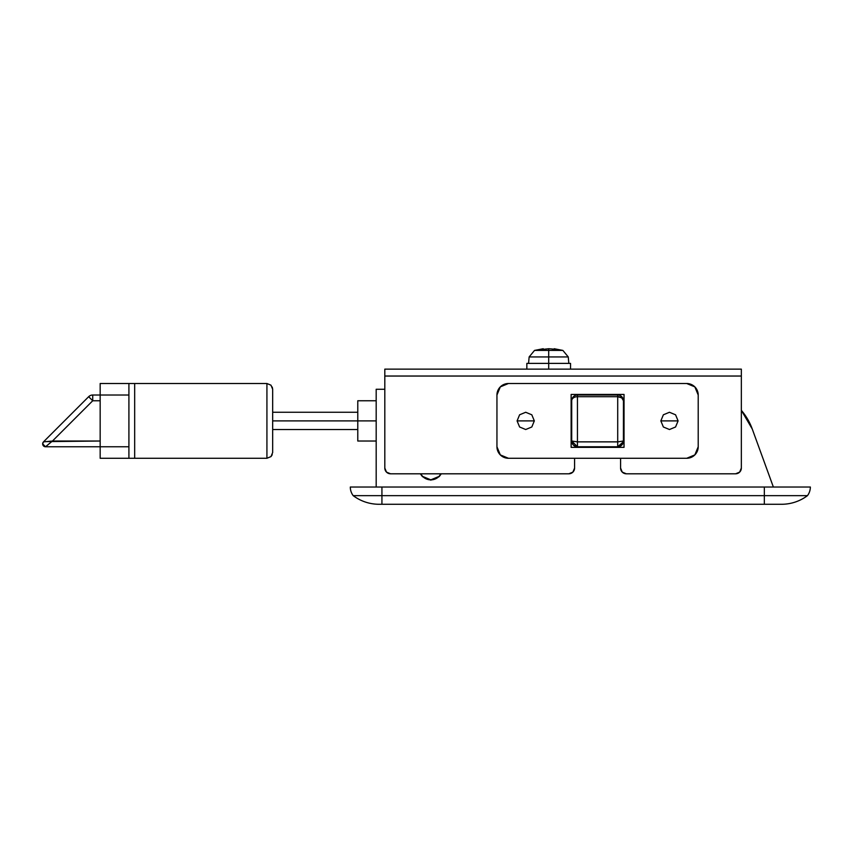 <?xml version="1.0" encoding="UTF-8"?>
<svg xmlns="http://www.w3.org/2000/svg" width="853" height="853" viewBox="0 0 853 853"><rect width="100%" height="100%" fill="white"/><g stroke="black" fill="none" stroke-linecap="round" stroke-linejoin="round"><path stroke-width="1.28" d="M441.257 473.799L420.369 473.799L422.48 476.667L430.818 480.122L439.156 476.667L441.257 473.799L439.156 476.667L430.818 480.122L422.48 476.667L420.369 473.799M781.593 504.272L379.063 504.272A43.13 43.13 0 0 1 353.185 495.646A14.373 14.373 0 0 1 350.306 487.02L381.931 487.02L381.931 495.646L764.341 495.646L764.341 487.02L381.931 487.02L810.35 487.02A14.373 14.373 0 0 1 807.471 495.646A43.13 43.13 0 0 1 781.593 504.272A43.13 43.13 0 0 0 807.471 495.646A14.373 14.373 0 0 0 810.35 487.02L764.341 487.02L764.341 495.646L381.931 495.646L381.931 504.272L764.341 504.272L764.341 495.646L807.471 495.646L764.341 495.646L764.341 504.272L781.593 504.272M384.81 389.267L376.184 389.267L376.184 487.02L376.184 389.267L384.81 389.267M741.342 410.336A60.371 60.371 0 0 1 752.25 428.995L741.342 410.336M773.362 487.02L752.25 428.995L773.362 487.02M441.3 473.799L439.156 476.667L430.818 480.122L422.48 476.667L420.326 473.799M390.557 504.272L404.94 504.272M350.306 487.02A14.373 14.373 0 0 0 353.185 495.646L381.931 495.646L381.931 487.02L350.306 487.02M353.185 495.646A43.13 43.13 0 0 0 379.063 504.272L381.931 504.272L381.931 495.646L353.185 495.646M384.81 376.034L384.81 468.052L384.81 369.136L741.342 369.136L384.81 369.136L384.81 376.034L741.342 376.034L741.342 369.136L741.342 376.034L384.81 376.034L384.81 468.052L386.494 472.114L390.557 473.799L568.823 473.799L390.557 473.799L386.494 472.114M739.658 472.114L735.595 473.799L626.337 473.799A5.747 5.747 0 0 1 620.579 468.052L620.579 458.274L620.579 468.052L622.264 472.114L626.337 473.799L735.595 473.799L739.658 472.114L741.342 468.052L741.342 376.034M572.896 472.114L568.823 473.799L572.896 472.114L574.581 468.052L574.581 458.274M626.337 473.799L622.264 472.114M390.557 473.799A5.747 5.747 0 0 1 384.81 468.052A5.747 5.747 0 0 0 390.557 473.799M741.342 468.052A5.747 5.747 0 0 1 735.595 473.799A5.747 5.747 0 0 0 741.342 468.052M568.823 473.799A5.747 5.747 0 0 0 574.581 468.052A5.747 5.747 0 0 1 568.823 473.799M531.803 426.99L534.33 420.892L517.078 420.892L534.33 420.892L531.803 426.99L525.704 429.517L519.605 426.99L517.078 420.892L519.605 414.793L525.704 412.266L531.803 414.793L534.33 420.892L531.803 414.793M663.367 414.793L660.84 420.892L678.092 420.892L660.84 420.892L678.092 420.892L675.565 426.99L669.466 429.517L663.367 426.99L660.84 420.892L663.367 414.793L669.466 412.266L675.565 414.793L678.092 420.892L660.84 420.892L663.367 426.99M496.947 446.769L496.947 395.014L496.947 446.769L500.316 454.905L508.452 458.274L686.718 458.274L694.843 454.905L698.212 446.769L698.212 395.014L694.843 386.878L686.718 383.509L508.452 383.509L500.316 386.878L496.947 395.014L496.947 446.769A11.505 11.505 0 0 0 508.452 458.274L640.71 458.274M624.033 447.345L571.126 447.345L571.126 394.438L624.033 394.438L624.033 447.345L571.126 447.345L571.126 394.438L624.033 394.438L624.033 447.345M698.212 395.014L698.212 446.769L698.212 395.014A11.505 11.505 0 0 0 686.718 383.509L640.71 383.509M554.45 458.274L508.452 458.274M554.45 383.509L686.718 383.509M517.078 420.892L534.33 420.892L517.078 420.892M698.212 446.769A11.505 11.505 0 0 1 686.718 458.274A11.505 11.505 0 0 0 698.212 446.769M496.947 395.014A11.505 11.505 0 0 1 508.452 383.509M577.449 395.014A5.747 5.747 0 0 0 573.365 396.72L574.112 397.455A5.747 4.062 -0 0 1 577.449 396.698L577.449 395.014L577.449 396.698L617.711 396.698L617.711 441.865L577.449 441.865L577.449 396.698L617.711 396.698L617.711 441.865L623.458 441.022L623.458 400.761A5.747 4.062 180 0 0 617.711 396.698L621.773 397.893L623.458 400.761A5.747 5.747 0 0 0 617.711 395.014L577.449 395.014A5.747 5.747 0 0 0 571.702 400.761A5.747 5.747 0 0 1 573.365 396.72L574.112 397.455A5.747 4.062 180 0 0 571.702 400.761A5.747 4.062 -0 0 1 574.112 397.455A5.747 4.062 180 0 1 577.449 396.698L577.449 446.769L617.711 446.769A5.747 5.747 0 0 0 623.458 441.022L621.773 445.085L617.711 446.769L623.415 441.747L623.458 400.761A5.747 5.747 0 0 0 617.711 395.014L617.711 396.698L617.711 395.014L577.449 395.014M576.063 446.599L573.387 445.085L571.702 441.022L571.702 400.761L571.702 441.022A5.747 5.747 0 0 0 573.387 445.085L571.702 441.022L577.449 441.865L571.702 441.022L577.449 446.769L573.387 445.085A5.747 5.747 0 0 0 577.449 446.769L576.585 446.705M623.021 443.219L617.711 446.769L617.711 443.891L617.711 446.769L577.449 446.769L577.449 441.865L617.711 441.865L617.711 443.891L617.711 441.865L623.458 441.022M430.818 480.122L422.48 476.667M357.78 420.892L357.78 441.022L376.184 441.022L357.78 441.022L357.78 420.892L376.184 420.892L272.672 420.892L357.78 420.892L357.78 400.761L376.184 400.761L357.78 400.761L357.78 420.892M542.145 348.941L542.145 349.837L542.145 348.941L538.627 349.869L548.703 348.728L551.72 348.941L548.703 348.728L548.703 350.412L562.863 350.412L548.703 350.412L548.703 356.949L568.269 356.949L548.703 356.949L548.703 369.136L548.703 363.389L526.845 363.389L570.55 363.389L548.703 363.389L548.703 356.949L529.137 356.949L548.703 356.949L548.703 350.412L534.532 350.412L548.703 350.412L548.703 348.728L538.627 349.869L543.244 348.728L542.145 348.941L543.244 348.728L543.244 349.506L548.724 348.728M555.271 348.941L558.779 349.869L551.72 348.941L555.356 349.869L558.779 349.869L555.26 348.941L555.26 349.837L555.26 348.941L554.162 348.728L555.26 348.941M554.162 349.506L554.162 348.728L554.162 349.506L551.838 348.962M543.244 349.506L543.244 348.728L534.532 350.412L529.137 356.949L528.572 363.389M420.657 473.799L422.683 476.464L430.818 479.834L438.943 476.464L440.969 473.799A11.505 11.505 0 0 1 420.7 473.799M548.703 348.728L551.72 348.941M130.594 383.509L266.925 383.509L270.987 385.193L272.672 389.267L272.672 452.516L272.672 389.267L270.987 385.193L266.925 383.509L134.667 383.509L134.667 458.274L266.925 458.274L266.925 383.509L266.925 458.274L270.987 456.59L272.672 452.516M100.164 458.274L100.164 383.509L128.91 383.509L128.91 395.014L100.164 395.014L100.164 446.769L128.91 446.769L128.91 395.014L128.91 458.274L128.91 446.769L100.164 446.769L100.164 458.274L128.91 458.274L100.164 458.274M130.594 458.274L266.925 458.274L270.987 456.59L266.925 458.274L270.987 456.59L272.235 454.724M100.164 383.509L100.164 395.014L128.91 395.014L128.91 383.509L100.164 383.509M128.91 383.509L134.667 383.509L134.667 458.274L128.91 458.274M266.925 383.509L270.987 385.193L266.925 383.509M272.235 387.059L272.672 389.267L272.235 387.059M46.126 441.619L100.164 441.022L52.47 441.022L92.721 400.761L88.659 396.698A5.747 5.747 0 0 1 92.721 395.014L92.721 400.761L92.721 395.014L100.164 395.014L92.721 395.014A5.747 5.747 0 0 0 88.659 396.698L43.492 441.865L42.65 443.891L45.529 446.769L100.164 446.769L45.529 446.769L52.47 441.022L92.721 400.761L100.164 400.761L92.721 400.761L88.659 396.698L43.492 441.865L52.47 441.022L47.555 445.085M45.529 446.769A2.879 2.879 0 0 1 43.492 441.865M357.78 412.266L272.672 412.266M357.78 429.517L272.672 429.517M554.162 348.728L562.863 350.412L568.269 356.949L568.823 363.389M570.55 363.389L570.55 369.136M526.845 363.389L526.845 369.136M562.863 350.412L568.269 356.949M534.532 350.412L529.137 356.949"/></g></svg>
